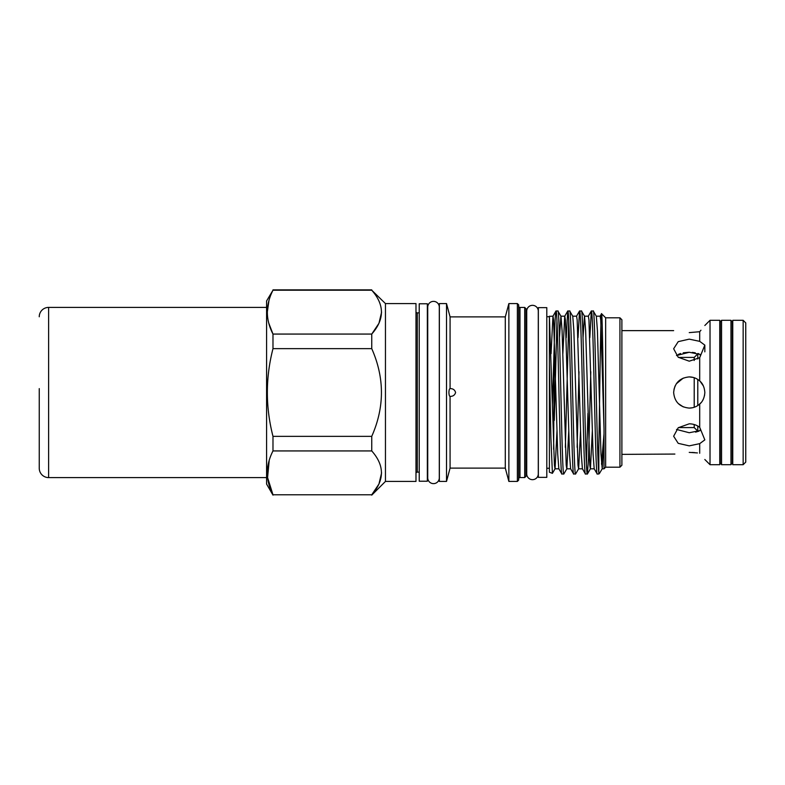 <?xml version="1.0" encoding="UTF-8"?>
<svg xmlns="http://www.w3.org/2000/svg" width="785" height="785" viewBox="0 0 785 785"><rect width="100%" height="100%" fill="white"/><g stroke="black" fill="none" stroke-linecap="round" stroke-linejoin="round"><path stroke-width="1.18" d="M730.972 464.7L732.268 463.072L732.268 321.928L730.972 320.3L721.552 320.3L721.552 464.7L730.972 464.7L730.972 320.3M721.552 464.7L720.257 463.072L720.257 321.928L721.552 320.3M678.436 357.42L694.205 357.42L697.786 353.849L697.786 358.961M697.786 379.459L697.786 405.541M694.205 357.42L694.205 360.462M694.205 377.722L694.205 407.278M673.648 392.5C674.57 401.969 679.761 407.16 689.24 408.092C693.243 408.033 696.727 406.689 699.7 404.059C702.742 401.577 704.449 397.72 704.832 392.5C704.459 387.29 702.742 383.443 699.7 380.941C696.737 378.311 693.243 376.967 689.24 376.908C679.771 377.83 674.57 383.021 673.648 392.5M692.105 452.445L694.853 452.631M697.414 452.925L689.24 452.376C669.124 454.544 669.124 454.544 689.24 452.376M621.887 454.368L674.884 454.064M699.7 453.279C706.255 461.207 706.255 461.207 699.7 453.279L699.7 443.653L704.832 439.875L699.7 427.305C696.737 425.048 693.243 423.89 689.24 423.812L678.22 427.746L673.648 436.244L678.211 443.339L689.24 445.86L699.7 443.653M699.7 427.305L699.7 404.059M710.023 464.7L710.023 320.3L719.766 320.3L719.766 464.7L710.023 464.7L704.832 459.5M700.279 428.865L700.279 430.523L700.279 428.865M698.905 404.726L701.113 402.607M702.683 400.389L703.448 398.908M704.488 395.758L704.822 392.853M683.235 378.115L676.317 383.786M675.1 385.935L673.952 389.468M693.175 377.418L689.24 376.908M700.279 354.477L700.279 356.135L700.279 354.477L689.24 352.259L676.503 355.566M692.321 352.396L695.245 352.799M697.943 353.495L698.935 353.849L697.786 353.849M678.22 354.457L680.566 353.486M683.244 352.799L689.24 352.259M743.15 464.7L743.15 320.3L732.758 320.3L732.758 464.7L743.15 464.7L745.75 462.1L745.75 322.9L743.15 320.3M689.24 432.741L676.503 429.434L689.24 432.741L700.279 430.523M689.24 408.092L692.233 407.798M695.059 406.964L696.688 406.198M703.448 386.083L700.279 381.5M699.7 357.695L704.832 345.125L699.7 341.347L689.24 339.14L678.22 341.652L673.648 348.756L678.211 357.244L689.24 361.188L699.7 357.695L699.7 380.941M697.786 426.039L697.786 431.151L698.935 431.151L695.569 432.133M699.7 341.347L699.7 331.721C706.255 323.793 706.255 323.793 699.7 331.721L689.24 332.624L699.7 331.721L700.946 330.23M427.344 481.225L427.344 303.775L419.229 303.775L419.229 481.225L427.344 481.225M546.802 477.358L546.802 307.641L538.353 307.641L538.353 477.358L546.802 477.358M427.737 477.849L427.737 477.849A5.78 5.78 0 0 0 433.516 483.629A5.78 5.78 0 0 0 439.296 477.849L439.296 307.151A5.78 5.78 0 0 0 433.516 301.371A5.78 5.78 0 0 0 427.737 307.151L427.737 477.849M538.284 311.115A5.78 5.78 0 0 0 532.505 305.336A5.78 5.78 0 0 0 526.725 311.115L526.725 473.885A5.78 5.78 0 0 0 532.505 479.664A5.78 5.78 0 0 0 538.284 473.885L538.284 311.115M619.934 317.807L621.887 319.75L621.887 465.25L619.934 467.193L619.934 317.807L605.647 317.807L601.565 313.725C602.37 311.93 603.194 380.352 604.018 428.698L604.018 468.822L605.647 467.193L605.647 317.807M385.455 303.579L415.981 303.579L415.981 481.421L385.455 481.421L385.455 303.579L371.747 290.214C384.66 304.796 384.66 319.407 371.747 334.067L371.747 348.648C384.66 377.909 384.66 407.14 371.747 436.352L371.747 450.933C384.66 465.505 384.66 480.126 371.747 494.786L272.984 494.786C265.477 480.243 265.477 465.623 272.984 450.933L272.984 436.352C265.477 407.091 265.477 377.86 272.984 348.648L272.984 334.067C265.477 319.534 265.477 304.914 272.984 290.214L266.586 300.949L266.586 484.051L272.984 495.129M385.455 481.421L371.747 495.129M419.229 312.872L417.277 312.872A1.295 1.295 0 0 1 415.981 311.566M419.229 472.128L417.277 472.128A1.295 1.295 0 0 0 415.981 473.433M619.934 467.193L605.647 467.193M568.742 431.299L566.868 468.753L563.797 474.012C561.834 479.056 559.862 305.944 557.899 310.988L555.947 311.046L552.934 316.247L551.07 353.701M570.695 468.822L566.79 468.822L566.201 465.083L562.08 330.76L560.981 316.247L557.899 310.988M563.797 474.012L561.834 473.954L558.832 468.753L557.733 454.24L553.602 319.917L553.013 316.178L549.392 316.326M561.903 474.012C559.94 479.056 557.978 305.944 556.015 310.988C555.446 311.586 554.877 322.144 554.298 342.662L553.641 449.285M593.254 310.988L596.335 316.247L597.434 330.76L600.967 454.24L602.223 468.753L599.583 473.257L598.827 474.012L598.827 472.796C596.953 461.207 595.118 305.757 593.254 310.988L591.301 311.046L589.81 337.697M598.827 474.012L597.189 473.954L594.186 468.753L593.077 454.24L588.956 319.917L588.367 316.178L584.472 316.178L583.029 337.697M597.257 474.012C595.295 479.056 593.332 305.944 591.37 310.988M590.791 371.727L588.544 458.45L587.366 474.012C585.394 479.056 583.432 305.944 581.469 310.988L579.516 311.046L578.025 337.697M594.255 468.822L590.359 468.822L589.77 465.083L585.649 330.76L584.55 316.247L581.469 310.988M587.366 474.012L585.404 473.954L582.401 468.753L581.292 454.24L577.171 319.917L576.582 316.178L572.687 316.178M585.473 474.012C583.51 479.056 581.548 305.944 579.585 310.988M580.527 431.299L578.653 468.753L575.582 474.012C573.609 479.056 571.647 305.944 569.684 310.988L567.732 311.046L566.24 337.697M582.48 468.822L578.574 468.822L577.986 465.083L573.864 330.76L572.765 316.247L569.684 310.988M575.582 474.012L573.619 473.954L570.616 468.753L569.508 454.24L565.386 319.917L564.798 316.178L560.902 316.178L559.46 337.697M573.688 474.012C571.725 479.056 569.763 305.944 567.8 310.988M598.199 463.994L598.827 447.146L598.827 472.796L599.583 473.257M587.936 413.273L586.415 463.994M579.006 371.727L577.142 447.303M568.742 321.006L565.357 447.303M526.009 469.567A1.295 1.295 0 0 1 526.725 468.409M526.009 315.433A1.295 1.295 0 0 0 526.725 316.59M524.714 307.445L524.714 477.555L526.009 476.26L526.009 308.74L524.714 307.445L519.974 307.445A1.295 1.295 0 0 1 518.669 306.14M524.714 477.555L519.974 477.555L519.974 307.445M518.669 478.86A1.295 1.295 0 0 1 519.974 477.555M517.374 481.421L518.669 480.126L518.669 304.874L517.374 303.579L508.866 303.579L508.866 481.421L517.374 481.421L517.374 303.579M508.866 481.421L505.295 468.105L505.295 316.895L508.866 303.579M446.518 481.421L446.518 303.579L439.364 303.579L439.364 481.421L446.518 481.421L450.08 468.105L450.06 396.396M602.223 468.753L604.018 433.83L601.496 464.239M598.827 447.146C599.73 399.398 600.633 309.496 601.565 313.725L600.074 316.247M505.295 316.895L450.08 316.895L446.518 303.579M450.06 388.604L450.08 388.604C452.994 388.575 454.829 389.87 455.594 392.5C454.839 395.13 452.994 396.425 450.08 396.396C449.412 396.327 449.02 395.032 448.912 392.5C449.02 389.978 449.403 388.683 450.08 388.604L450.08 316.895M505.295 468.105L450.08 468.105M556.957 431.299L555.083 468.753L552.404 473.326L549.392 472.227L549.392 316.728L546.802 316.728M549.392 468.272L546.802 468.272M558.91 468.822L555.005 468.822L554.416 465.083L549.392 316.178M552.375 404.834L554.298 342.662M552.404 473.326L550.903 437.991L549.392 363.367M556.957 321.006L554.298 420.358M269.216 460.334L267.577 477.584L272.984 494.786L371.747 494.786L378.92 484.07M378.969 483.952L381.588 472.855M268.813 323.243L272.984 334.067L371.747 334.067L378.92 323.361M378.969 323.243L381.588 312.145M268.961 300.508L267.302 312.145M272.984 450.933L371.747 450.933M272.984 348.648L371.747 348.648M371.747 436.352L272.984 436.352M272.984 290.214L371.747 290.214M562.855 353.701L564.719 316.247L567.732 311.046M596.257 316.178L600.152 316.178L600.741 319.917L604.018 428.698M587.435 473.954L590.438 468.753L592.312 431.299M689.24 332.624C669.124 330.456 669.124 330.456 689.24 332.624C669.124 330.456 669.124 330.456 689.24 332.624M678.26 403.559L683.303 406.915M694.205 424.538L694.205 427.58L697.786 431.151M39.25 388.604L39.25 468.223A9.361 9.361 0 0 0 48.611 477.594L266.586 477.594M39.25 316.777A9.361 9.361 0 0 1 48.611 307.406L266.586 307.406M39.25 468.223L39.25 396.396M417.277 312.872L417.277 472.128M48.611 307.406L48.611 477.594M732.758 450.404L732.268 450.404M720.257 450.404L719.766 450.404M704.832 345.125L704.832 351.847M371.747 289.871L272.984 289.871M576.504 316.247L579.516 311.046M588.289 316.247L591.301 311.046M602.144 468.822L604.018 468.822M732.758 334.596L732.268 334.596M720.257 334.596L719.766 334.596M704.832 325.5L710.023 320.3M673.648 330.632L621.887 330.632M678.436 427.58L694.205 427.58"/></g></svg>

